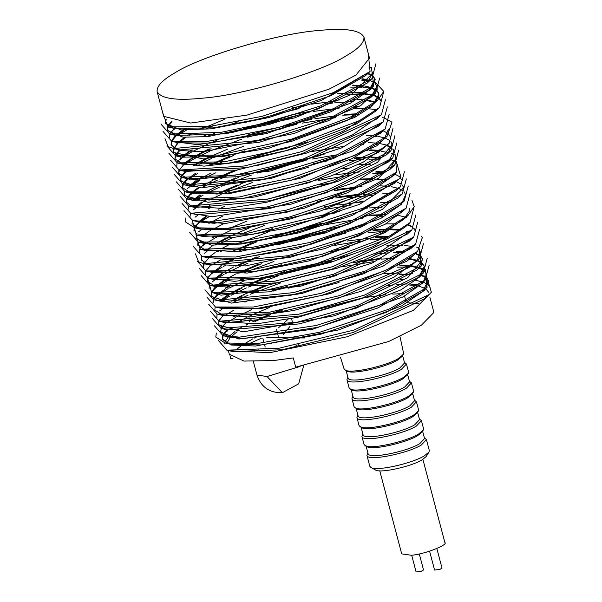 <?xml version="1.0" encoding="UTF-8"?>
<svg xmlns="http://www.w3.org/2000/svg" width="602" height="602" viewBox="0 0 602 602"><rect width="100%" height="100%" fill="white"/><g stroke="black" fill="none" stroke-linecap="round" stroke-linejoin="round"><path stroke-width="0.9" d="M174.873 72.88C162.45 79.968 156.543 86.229 157.145 91.654C161.058 98.683 176.13 100.858 202.362 98.179C242.147 95.47 321.25 72.165 346.195 55.805C358.619 48.709 364.526 42.449 363.924 37.023C360.011 30.002 344.938 27.827 318.706 30.506C278.922 33.215 199.819 56.513 174.873 72.88M237.015 322.664L247.053 317.194M248.423 316.517L269.839 307.344M400.631 279.478L403.483 279.494M413.935 280.118L415.109 280.269M415.862 280.374L422.943 281.992M423.507 282.195L427.902 284.528M428.24 284.821L430.182 287.809M426.442 296.801L424.365 298.855L353.261 332.492L282.203 349.739L232.959 351.583L226.834 350.183L278.944 348.249L354.021 330.054L429 294.611L431.371 292.248L426.592 276.596M228.941 350.665L269.613 352.704L347.219 336.759L413.446 310.331L431.31 292.316M419.835 285.062L410.684 284.091M407.539 283.986L396.274 284.219M279.411 310.527L270.14 314.101M267.732 315.079L252.802 321.739M247.384 324.486L245.985 325.23L246.745 324.516M249.085 322.062L251.124 319.73L240.544 321.438L239.303 322.619M231.431 301.135L241.477 295.672M243.133 294.86L264.534 285.709M356.978 261.276L381.179 258.363M410.331 258.687L417.359 260.342M417.969 260.561L424.47 266.182L418.578 277.379L356.595 307.998L299.307 323.891L227.232 329.851L221.107 328.451L297.192 322.205L357.746 305.44L423.214 273.142L427.262 258.115M224.463 329.076L218.631 324.365L218.895 321.227M219.263 320.384L222.778 315.96M224.403 315.222L223.891 315.674M218.797 325.012L243.042 331.898L334.531 315.741L401.037 289.833L420.091 276.642L424.628 266.784M424.538 266.475L422.423 263.541M422.122 263.307L417.585 261.005M420.678 251.832L416.953 260.794L409.631 259.229M393.663 258.476L380.991 259.108M379.283 259.251L353.517 262.57M267.98 285.16L249.717 292.534M243.133 295.574L234.84 299.864M227.579 295.085L239.536 288.426M241.184 287.621L262.653 278.44M265.745 277.281L351.282 254.661M381.051 251.057L393.234 250.598M415.974 253.397L420.331 255.767M421.377 256.791L422.581 259.041L418.849 268.071M421.408 265.888L416.772 270.132L362.953 297.802L300.804 315.892L225.253 322.68L219.128 321.28L298.923 314.154L364.519 295.1L421.408 265.888L419.015 247.783M216.901 317.818L217.013 314.101M220.407 321.551L256.971 323.808L297.576 317.344L368.733 296.41L407.787 277.627L422.739 259.635M422.649 259.334L420.542 256.384M420.188 256.106L415.628 253.796M405.5 251.741L396.116 251.215M347.512 256.023L331.86 259.071M284.37 271.63L269.681 276.611M266.197 277.883L248.009 285.25M241.402 288.32L230.927 293.859M239.024 280.487L243.501 278.372M263.172 270.268L275.197 266.016M335.901 249.965L348.904 247.603M208.751 304.326L217.284 314.169L269.636 312.197L339.806 295.552L413.153 263.631L419.511 258.612L408.893 267.581L339.4 297.87L272.932 313.672L223.41 315.568L214.854 310.083L215.125 306.9M219.948 300.722L226.593 295.725M228.798 295.138L220.814 300.804M218.639 314.477L249.424 317.043L293.859 310.466L361.223 291.255L393.557 277.402L419.248 258.852M345.676 248.776L330.536 251.696M281.33 264.745L267.062 269.613M245.819 278.116L240.966 280.351M223.538 280.735L235.548 274.053M236.917 273.376L258.341 264.218M376.814 236.797L389.163 236.27M417.607 251.35L412.972 255.587L382.458 273.797L321.528 295.431L257.332 308.412L221.619 308.39L215.493 306.99L253.284 307.028L321.137 293.332L385.446 270.524L417.607 251.35L422.401 237.391L421.483 236.481M212.942 302.844L213.206 299.653M213.59 298.788L217.066 294.37M217.631 293.844L218.037 293.467M225.615 287.869L230.852 284.746M231.033 285.453L226.834 287.922M225.848 288.539L218.94 293.55M217.811 294.551L214.019 299.059M213.65 299.751L213.048 303.182M216.532 307.223L260.214 308.675L330.701 293.445L407.163 261.035L417.344 251.591M387.876 236.94L375.204 237.557M373.097 237.73L347.173 241.063M261.441 263.729L238.723 273.255M221.649 273.586L233.666 266.927M235.232 266.159L256.663 257.016M332.567 235.548L345.601 233.162M374.895 229.535L390.104 229.023M391.443 229.046L400.654 229.648M413.055 246.399L410.97 248.46L363.871 273.714L295.394 294.355L222.77 301.7L213.544 299.728L216.773 300.33L293.535 292.617L365.896 270.84L415.613 244.216L419.617 229.264M216.901 300.353L211.024 295.582L211.46 291.97M211.671 291.534L215.155 287.109M215.651 286.642L222.717 281.262M229.121 278.207L224.742 280.788M223.884 281.33L216.976 286.341M216.013 287.192L212.1 291.804M211.731 292.497L211.129 295.928M211.212 296.297L231.326 303.115L301.768 293.528L382.977 266.212L415.365 244.442M409.345 232.063L406.568 231.311M399.743 230.235L390.284 229.731M385.829 229.753L373.052 230.408M341.906 234.502L326.758 237.421M259.552 256.565L236.819 266.046M225.171 263.255L231.92 259.703M258.424 248.453L322.416 229.994L343.802 225.893M408.457 224.554L412.754 226.916M413.83 227.992L414.951 230.16M207.276 277.274L211.641 292.474L265.339 290.397L333.689 274.211L413.687 237.128L409.044 241.372L333.312 276.529L268.65 291.88L217.766 293.874L214.997 293.099M209.112 288.358L209.376 285.205M213.718 279.509L220.799 274.136M221.807 274.188L214.402 279.659M212.604 292.692L221.039 295.161L300.503 286.236L372.427 262.954L413.19 237.579M415.019 230.468L413.619 228.211M412.603 227.315L408.058 225.02M339.919 227.3L262.073 247.836M233.501 259.612L223.041 265.143M231.71 251.628L253.111 242.471M256.377 241.244L341.913 218.639M364.436 215.636L369.771 215.17M371.539 215.042L386.492 214.59M396.756 215.23L397.937 215.381M398.84 215.516L406.5 217.39M409.3 232.109L407.223 234.163L332.281 268.996L277.394 282.759L215.757 286.665L207.231 281.217M211.874 272.352L212.28 271.984M219.926 266.355L221.867 265.166M220.942 266.408L212.506 272.488M211.987 272.962L208.217 277.462M207.856 278.169L207.321 281.51M210.835 285.521L266.919 285.333L336.947 268.281L382.488 250.364L411.324 230.408M382.458 215.23L369.846 215.847M322.424 223.079L275.129 235.578M256.693 241.906L238.49 249.266M221.348 248.776L228.143 245.195M326.495 213.921L339.52 211.558M362.148 208.54L367.513 208.074M369.515 207.923L381.743 207.457M199.239 268.341L207.735 278.147L255.128 276.92L316.735 263.578L390.427 235.608L410.03 222.612L405.394 226.856L386.868 239.152L317.058 265.693L258.702 278.365L213.868 279.539L211.099 278.764M205.5 274.678L205.613 270.915M210.143 265.806L206.358 270.29M205.989 271.005L205.432 274.377M209.06 278.417L234.562 281.33L270.704 277.123L330.551 262.449L373.443 246.481L409.676 222.936M336.134 212.784L320.798 215.757M272.322 228.609L257.806 233.546M216.028 243.494L226.074 238.023M227.428 237.361L248.852 228.188M324.44 206.832L337.429 204.469M359.853 201.444L365.309 200.955M409.255 208.585L409.285 211.272L403.475 219.61L377.77 235.532L322.198 256.467L253.991 271.637L212.077 272.397L209.308 271.622M203.619 267.544L203.702 263.661M208.518 257.49L215.17 252.501M216.148 251.869L218.105 250.658M219.519 250.635L217.375 251.922M208.307 258.567L204.507 263.074M204.266 263.51L203.536 267.198M207.103 271.261L247.272 273.052L309.074 260.877L385.137 232.605L407.84 215.614M363.698 201.693L337.79 205.011M227.902 237.91L219.617 242.23M230.069 228.083L247.038 221.039M338.926 196.726L363.488 193.709M381.961 193.061L391.157 193.671M403.573 210.369L401.496 212.423L358.679 235.969L289.404 257.551L210.188 265.143L205.056 263.375L201.519 259.605L201.783 256.414M206.584 250.259L213.228 245.255M217.457 243.471L215.313 244.766M204.973 263.947L245.473 265.926L324.847 248.588L384.949 224.418L405.914 208.382M376.34 193.761L363.578 194.408M361.629 194.574L335.698 197.93M332.417 198.487L317.427 201.361M337.677 189.367L361.93 186.432M380.05 185.807L389.253 186.417M391.368 186.703L398.389 188.351M398.938 188.546L403.242 190.909M404.311 191.985L405.605 194.8L401.338 204.356L380.697 218.488L297.034 248.746L228.241 259.868L203.077 256.7M404.168 201.098L399.532 205.342L361.584 226.856L309.955 244.623L240.025 258.371L208.292 257.897L202.167 256.505L235.645 257.016L309.556 242.531L364.112 223.778L404.168 201.098L408.231 186.086M199.601 252.358L199.864 249.19M200.24 248.348L203.747 243.923M204.206 243.486L204.62 243.11M212.107 237.579L214.049 236.375M215.298 236.353L213.191 237.632M205.455 243.185L204.928 243.644M354.352 187.869L334.178 190.676M223.884 223.635L215.809 227.819M319.399 185.017L332.417 182.647M361.975 179.042L374.181 178.561M399.758 196.132L397.681 198.186L348.919 223.974L300.579 239.393L254.541 249.062L206.268 250.658L197.712 245.195L197.975 242.064M202.746 235.976L209.413 230.98M210.354 230.378L212.288 229.189M201.256 249.491L238.294 251.824L325.163 233.027L382.428 209.391L403.709 187.598M403.618 187.297L402.204 185.01M401.195 184.114L396.658 181.804M386.431 179.75L376.995 179.245M372.849 179.253L360.199 179.885M328.549 184.054L265.715 199.571M222.311 216.359L213.928 220.693M218.646 209.21L224.727 206.313M333.862 174.919L360.086 171.894M376.175 171.465L385.333 172.089M395.025 174.219L399.397 176.574M399.736 176.868L401.662 179.863M397.945 188.84L395.875 190.894L361.155 210.941L293.889 233.365L243.757 243.08L204.334 243.517L195.831 238.076M208.563 223.139L210.519 221.927M211.806 221.905L209.669 223.184M195.981 238.648L211.325 245.119L241.44 244.036L298.848 232.846L351.952 215.576L400.074 187.056M384.595 172.563L375.227 172.029M217.992 201.331L222.462 199.217M242.147 191.12L254.142 186.876M357.881 164.79L370.2 164.293M398.569 179.426L393.934 183.663L322.83 217.299L251.771 234.547L202.528 236.39L196.395 234.991L248.513 233.064L323.583 214.869L398.569 179.426L400.932 177.056L396.154 161.411M193.927 230.882L194.198 227.691M199.006 221.521L205.643 216.524M206.832 216.592L199.902 221.604M198.788 222.589L194.988 227.082M194.619 227.789L194.032 231.206M197.667 235.284L233.418 237.474L286.484 228.218L359.424 204.402L398.328 179.644M224.772 198.969L219.941 201.196M216.02 194.19L237.451 185.04M240.552 183.873L252.599 179.637M313.221 163.631L326.224 161.261M355.872 157.589L371.118 157.062M372.457 157.084L381.668 157.686M391.21 159.763L395.567 162.104M396.635 163.134L398.02 166.069M185.905 217.864L185.341 221.845L194.581 227.774L226.691 228.406L289.381 217.051L358.581 193.987L396.658 172.157L392.022 176.401L355.902 197.125L290.345 218.993L231.04 229.768L200.707 229.174L192.015 223.635M206.584 207.479L209.917 205.538M210.106 206.245L208.006 207.449M195.537 227.992L241.522 229.234L320.482 210.956L374.218 189.103L394.476 174.843L396.409 172.383M380.75 158.273L371.321 157.754M366.889 157.762L354.164 158.394M240.416 184.573L217.736 194.077M202.716 193.197L235.864 177.793M239.272 176.514L324.809 153.924M370.539 149.838L379.749 150.432M193.596 220.731L225.411 223.53L304.762 208.051L378.673 178.245L396.101 158.83L395.92 158.13L390.028 169.305L347.106 192.896L287.011 212.19L214.335 223.259L198.788 221.927L192.663 220.528L209.044 221.942L285.86 210.294L349.356 189.931L394.664 165.061L398.705 150.079M190.097 216.366L190.36 213.191M195.123 207.088L201.783 202.084M204.537 200.361L208.021 198.344M205.854 200.331L203.739 201.617M202.897 202.152L195.469 207.63M385.589 152.088L381.126 151.29M378.831 151.019L369.387 150.515M367.98 150.508L364.932 150.538M320.956 155.324L242.583 175.957M238.821 177.334L216.005 186.823M214.297 187.643L203.875 193.182M212.702 179.674L234.095 170.516M368.597 142.591L377.785 143.208M378.974 143.359L386.928 145.15M387.53 145.368L391.834 147.746M392.895 148.807L394.032 150.997L388.139 162.194L326.164 192.813L268.868 208.698L196.801 214.666L190.668 213.266L266.754 207.013L327.307 190.255L392.782 157.95L396.831 142.922M188.193 209.18L188.456 206.042M193.212 199.962L199.887 194.965M200.865 195.018L193.972 200.03M191.729 213.507L212.604 216.712L291.466 204.063L354.578 182.451L392.233 158.454M394.099 151.283L392.7 149.018M391.684 148.115L387.146 145.819M237.542 169.967L214.447 179.554M212.702 180.389L202.219 185.928M235.314 162.088L307.795 141.839M366.656 135.442L376.995 136.218M377.86 136.338L384.934 137.993M385.543 138.212L389.9 140.575M390.939 141.598L392.15 143.855L388.41 152.885M390.969 150.696L386.333 154.94L332.515 182.609L270.373 200.699L194.815 207.494L188.689 206.095L268.492 198.969L334.087 179.908L390.969 150.696L394.897 135.759M192.053 206.712L186.311 202.054L186.778 198.427M186.959 198.066L190.458 193.641M191.383 192.783L198.043 187.794M200.993 185.943L204.244 184.061M199.051 187.854L192.128 192.858M191.075 193.791L187.305 198.284M189.976 206.366L226.533 208.623L267.145 202.152L338.294 181.217L377.356 162.442L392.308 144.45M392.218 144.149L390.751 141.794M376.355 136.699L375.061 136.549M301.429 143.886L277.304 149.642L239.242 161.419M210.971 173.128L202.52 177.515L190.375 185.612M208.585 165.302L230.002 156.114M232.741 155.083L244.758 150.824M383.572 131.018L387.966 133.366M388.305 133.652L390.246 136.646M178.312 189.133L186.846 198.976L239.197 197.005L309.375 180.359L382.721 148.438L389.08 143.419L378.455 152.389L308.969 182.684L242.501 198.487L192.971 200.376L184.423 194.897L184.686 191.714M189.517 185.529L196.154 180.54M199.081 178.696L202.332 176.807M184.581 195.507L207.953 202.264L255.158 196.929L330.784 176.07L363.134 162.209L388.817 143.652M233.584 155.542L210.527 165.159M193.099 165.542L205.116 158.86M206.486 158.191L227.902 149.025M388.516 130.1L388.328 129.392L384.618 138.34M176.394 181.879L185.062 191.797L222.853 191.842L290.698 178.147L355.014 155.339L387.176 136.157L382.541 140.401L352.027 158.604L291.097 180.239L226.894 193.227L191.188 193.197L182.511 187.658L182.767 184.46M183.151 183.595L186.635 179.178M195.417 173.353L188.501 178.365M187.372 179.366L183.58 183.866M183.219 184.566L182.617 187.99M186.101 192.038L229.783 193.49L300.27 178.26L376.732 145.85L386.913 136.398M213.048 155.858L208.284 158.063M206.855 158.755L194.311 165.595M191.218 158.401L203.228 151.734M204.8 150.967L209.255 148.875M344.464 114.35L356.805 113.831M174.475 174.633L183.113 184.543L186.342 185.145L263.104 177.424L335.457 155.655L385.175 129.024L380.539 133.268L333.433 158.522L264.955 179.163L192.339 186.515L189.239 185.935L180.592 180.397L181.029 176.777M181.232 176.348L184.716 171.924M185.582 172.006L181.661 176.612M181.3 177.304L180.698 180.743M180.781 181.112L200.887 187.929L271.321 178.343L352.524 151.027L384.926 129.257M358.453 114.53L342.621 115.215M335.043 115.938L314.854 118.737M311.475 119.316L247.046 135.202M211.129 148.679L206.381 150.861M204.755 151.644L192.249 158.446M227.992 133.26L291.978 114.801L313.364 110.708M355.037 106.569L357.851 106.577M368.304 107.209L369.5 107.359M380.69 124.117L378.613 126.179L302.874 161.336L238.211 176.687L187.327 178.681L178.681 173.165L178.945 170.02M183.693 163.94L190.367 158.943M191.376 159.003L184.49 164.015M183.49 164.903L179.712 169.418M179.358 170.11L178.786 173.504M178.862 173.85L190.608 179.968L270.072 171.043L341.996 147.768L382.759 122.387M368.725 107.946L367.386 107.796M356.64 107.284L353.637 107.299M339.265 108.082L313.439 111.43M309.488 112.107L231.635 132.651M225.938 126.059L238.234 121.732M334.005 100.444L339.332 99.985M353.284 99.383L356.06 99.398M357.152 99.42L367.498 100.195M368.401 100.323L375.46 101.986M381.427 114.734L376.792 118.978L301.85 153.803L246.963 167.574L185.318 171.472L179.193 170.073L244.292 165.994L302.227 151.493L381.427 114.734L385.4 99.751M176.792 166.032L177.056 162.894M177.44 162.051L180.946 157.626M181.443 157.16L188.516 151.802M189.495 151.17L191.436 149.973M192.61 149.951L190.51 151.215M189.487 151.855L182.075 157.303M180.404 170.328L236.481 170.14L306.516 153.096L352.05 135.172L380.885 115.223M372.202 101.618L367.769 100.82M366.836 100.7L365.527 100.549M354.992 100.022L352.027 100.037M337.541 100.812L311.633 104.161M307.577 104.853L291.985 107.886M208.059 134.08L203.205 136.3M199.194 129.264L203.687 127.15M351.312 92.264L354.119 92.279M355.263 92.302L364.428 92.919M374.083 95.033L378.462 97.381M379.508 98.389L380.735 100.662M168.801 153.156L177.304 162.954L224.697 161.735L286.304 148.393L359.988 120.415L379.591 107.427L374.956 111.671L356.437 123.959L286.62 150.508L228.263 163.172L183.429 164.354L174.911 158.89L175.37 155.271M175.558 154.872L179.042 150.447M179.607 149.921L180.013 149.552M179.712 150.613L175.927 155.098M175.709 155.504L175.001 159.191M178.628 163.232L204.131 166.144L240.266 161.93L300.12 147.264L343.012 131.296L379.237 107.75M380.81 100.978L379.305 98.608M378.312 97.742L373.729 95.44M373.089 95.229L365.768 93.649M364.97 93.543L354.33 92.851M353.156 92.843L337.602 93.438M224.215 119.512L201.128 129.129M353.412 85.13L363.789 85.883M364.556 85.988L371.622 87.606M372.156 87.794L376.543 90.127M376.882 90.42L378.816 93.4L378.854 96.087L373.037 104.424L347.339 120.34L291.759 141.282L223.56 156.445L181.646 157.205L173 151.666L177.123 143.193M177.68 142.666L184.731 137.309M187.673 135.465L190.909 133.584M191.097 134.291L189.088 135.442M185.913 137.376L178.47 142.847M177.876 143.374L174.068 147.881M173.827 148.325L173.105 152.005M173.18 152.351L203.31 158.951L268.755 148.235L354.706 117.413L371.743 106.419L379.004 94.115L378.816 93.4M378.899 93.761L376.732 90.834M376.37 90.548L371.743 88.268M362.916 87.237L371.178 88.088L368.401 87.335M363.074 86.417L352.396 85.732M362.795 78.764L369.816 80.397M370.313 80.57L374.662 82.903M374.963 83.166L376.905 86.154L371.058 97.238L328.24 120.776L258.973 142.365L179.757 149.958L174.618 148.19L171.081 144.412L171.352 141.222M171.736 140.364L175.212 135.939M176.153 135.066L182.79 130.07M183.64 129.52L185.597 128.309M187.019 128.279L184.882 129.573M183.986 130.137L176.514 135.616M175.95 136.127L172.157 140.627M171.916 141.071L171.194 144.766M171.088 144.42L171.269 145.127L179.17 150.485L203.581 151.712L294.205 133.463L360.733 105.613L377.123 89.54L377.085 86.854M376.98 86.507L375.497 84.197M361.095 80.058L369.365 80.901L362.058 79.336M368.507 73.361L372.804 75.717M373.074 75.95L375.001 78.96L369.094 90.149L331.153 111.663L279.524 129.438L209.594 143.178L177.853 142.712L175.084 141.937M174.008 128.896L170.223 133.418M169.862 134.103L169.275 137.519M172.639 141.508L197.81 144.676L266.596 133.561L350.266 103.296L370.907 89.164L375.174 79.607L375.001 78.945M375.076 79.276L372.931 76.356M372.638 76.13L368.085 73.85M373.27 72.398L373.112 71.819L367.25 83.001L318.481 108.789L270.14 124.2L224.11 133.87L175.837 135.465L167.281 130.009L167.537 126.871M167.913 126.029L171.427 121.604M172.037 121.754L168.274 126.254M167.913 126.962L167.371 130.31M167.281 130.009L167.439 130.619L183.016 137.181L207.863 136.631L294.724 117.834L351.989 94.205L373.27 72.413M162.683 112.627L167.77 126.924L209.443 126.488L262.367 116.254L333.365 92.633L370.072 71.465L365.437 75.709L330.724 95.756L263.458 118.173L213.326 127.887L173.903 128.324L165.399 122.883L165.859 119.256M166.19 119.489L165.482 123.169M165.55 123.463L180.893 129.927L211.009 128.851L268.409 117.653L321.513 100.383L369.636 71.864M157.145 91.654L163.669 116.344L190.736 123.041L247.023 115.102L328.993 89.209L356.023 75.039L369.5 58.123L363.924 37.023M244.863 302.121L249.333 300.029M269.704 291.707L281.984 287.395M400.977 265.023L410.18 265.625M412.295 265.911L419.316 267.551M419.835 267.739L424.147 270.087M424.425 270.328L426.359 273.331M422.544 282.436L420.467 284.498L377.537 308.081L317.45 327.383L244.766 338.444L229.227 337.12L220.528 331.559L220.716 332.274L239.009 339.024L312.874 329.174L403.159 296.839L422.837 282.955L426.54 274.015L426.351 273.316M233.027 316.757L234.976 315.546M236.285 315.523L234.17 316.802M225.396 323.282L221.596 327.797M221.243 328.481L220.641 331.913M426.434 273.669L424.275 270.75M423.974 270.516L419.413 268.236M418.864 268.048L411.557 266.483M409.27 266.204L399.818 265.708M287.508 286.259L273.022 291.15M421.641 274.956L426.005 277.296M426.329 277.567L428.27 280.562L422.453 291.594L386.333 312.31L320.783 334.185L261.479 344.954L231.145 344.367L225.013 342.967L257.122 343.599L319.812 332.236L389.012 309.172L427.089 287.35L425.539 269.621L424.681 269.35M228.369 343.591L222.447 338.828L222.717 335.63M223.101 334.765L226.57 330.347M227.308 330.528L223.523 335.028M223.154 335.735L222.559 339.167M222.447 338.813L222.635 339.528L231.108 345.006L255.7 346.03L338.678 329.904L401.76 305.816L424.907 290.036L428.451 281.262L428.27 280.562M428.346 280.916L426.178 277.989M425.832 277.718L421.212 275.453M412.513 273.609L411.181 273.458M401.752 272.947L384.595 273.586M227.842 330.648L225.426 332.447M218.255 340.296L226.834 350.183M426.269 276.506L423.755 275.866M409.789 274.324L399.292 274.346M339.009 282.519L288.667 295.8M251.606 309.594L236.616 316.87M235.6 317.42L227.338 322.424M225.923 323.402L223.508 325.193M216.344 333.049L215.772 337.03L225.013 342.967M424.41 269.267L422.152 268.68M407.863 267.085L397.328 267.122M336.586 275.498L288.072 288.268M233.584 310.293L225.306 315.297M214.417 325.817L223.101 335.72L239.476 337.128L316.298 325.479L379.794 305.124L425.102 280.254L429.143 265.264M374.083 261.584L341.003 266.949M280.795 282.85L250.206 294.288M248.092 295.206L233.034 302.452M222.055 309.104L219.587 310.933M212.514 318.669L221.107 328.451M404.123 252.599L393.678 252.614M388.847 252.832L374.587 254.052M332.394 261.102L307.976 266.964L284.881 273.662M278.899 275.596L248.468 287.019M246.338 287.937L231.296 295.206M230.054 295.875L221.754 300.88M210.632 311.535L219.128 321.28M418.691 247.685L416.313 247.068M413.01 246.429L404.755 245.571M402.286 245.45L391.879 245.45M390.457 245.503L386.868 245.669M244.412 280.69L229.317 287.982M228.128 288.629L219.09 294.145M218.338 294.671L215.915 296.477M419.511 258.612L423.402 243.735M384.648 238.565L370.283 239.792M360.764 240.981L334.704 245.42M273.978 261.471L243.93 272.811M229.934 279.396L227.195 280.848M226.164 281.405L217.111 286.943M216.434 287.417L213.988 289.238M206.832 297.072L215.493 306.99M386.221 231.213L368.063 232.673M248.152 263.074L242.049 265.61M240.108 266.46L225.133 273.707M224.087 274.271L215.057 279.795M214.455 280.216L212.047 281.999M204.913 289.818L213.544 299.728M396.409 223.861L385.897 223.891M364.466 225.615L357.445 226.525M324.809 232.372L277.304 244.909M226.141 265.053L223.432 266.475M222.213 267.13L213.183 272.631M212.529 273.082L210.075 274.903M413.687 237.128L417.75 222.1M396.199 216.667L394.573 216.6M382.819 216.682L379.252 216.855M362.743 218.345L322.183 225.268L275.648 237.602M245.18 248.445L238.964 251.026M220.498 259.906L212.205 264.895M201.113 275.528L209.624 285.265L274.73 281.179L332.658 266.678L411.858 229.926L415.832 214.944M267.454 232.38L236.857 243.855M222.612 250.53L219.865 251.982M410.03 222.612L413.898 207.75M390.841 202.31L380.404 202.31M351.38 204.936L325.306 209.376M264.699 225.404L240.695 234.201M232.823 237.527L220.535 243.366M208.42 250.409L207.637 250.944M206.93 251.44L204.462 253.261M197.321 261.095L205.952 270.998L250.312 270.208L322.379 254.21L381.021 232.139L408.111 215.365L414.221 206.614L411.979 200.496M373.067 195.409L358.604 196.666M356.354 196.922L349.288 197.84M230.611 230.438L215.636 237.692M214.621 238.249L205.583 243.78M204.973 244.209L202.565 245.992M195.409 253.841L198.592 261.862L204.063 263.744L287.854 255.745L360.997 232.982L406.132 208.179L410.09 193.272M193.483 246.632L202.167 256.505M214.929 221.807L212.175 223.244M201.158 229.926L198.675 231.762M197.042 233.094L196.177 233.862M195.876 234.125L200.142 249.258L251.124 247.603L299.706 237.421L350.8 221.16L402.317 193.949L406.335 178.937M383.233 173.414L372.811 173.421M351.29 175.122L318.195 180.48M209.12 216.675L200.835 221.679M199.33 222.71L196.846 224.554M189.72 232.349L198.208 242.117L239.882 241.673L292.805 231.446L363.804 207.825L400.511 186.658L404.393 171.751M349.107 167.988L342.034 168.884M231.386 198.148L225.201 200.737M211.114 207.344L208.345 208.804M197.403 215.456L194.988 217.254M192.091 219.722L196.395 234.991M395.83 161.313L393.64 160.749M379.35 159.139L368.86 159.161M363.631 159.402L349.213 160.636M308.57 167.333L258.228 180.615M252.938 182.331L222.936 193.633M221.167 194.408L208.909 200.233M195.492 208.209L193.076 210.008M396.658 172.157L395.108 154.428L394.25 154.157M393.979 154.074L391.714 153.487M338.083 154.616L312.009 159.094M306.155 160.313L257.641 173.083M251.425 175.084L221.265 186.387M219.218 187.275L206.945 193.084M203.145 195.108L194.875 200.105M183.979 210.625L192.663 220.528M377.145 144.706L375.49 144.646M363.585 144.743L359.988 144.924M343.644 146.391L310.564 151.764M303.942 153.141L256.64 165.64M225.983 176.521L219.768 179.095M217.653 180.013L202.603 187.26M191.624 193.912L189.148 195.74M182.075 203.484L190.668 213.266M215.9 172.751L203.604 178.576M199.616 180.69L191.323 185.687M189.803 186.733L187.305 188.576M180.201 196.35L188.689 206.095M222.063 162.096L215.832 164.692M197.689 173.436L189.419 178.44M187.907 179.479L185.476 181.285M389.08 143.419L392.963 128.542M243.547 146.286L213.492 157.619M211.769 158.371L199.495 164.203M186.003 172.225L183.55 174.046M387.176 136.157L391.97 122.198L384.738 118.173M384.452 118.09L382.255 117.518M355.782 116.02L352.11 116.209M335.502 117.729L302.377 123.109M296.861 124.253L247.618 137.211M241.673 139.137L211.611 150.425M209.669 151.268L194.702 158.514M193.656 159.086L184.626 164.602M385.175 129.024L389.185 114.079M377.002 109.632L368.717 108.789M365.978 108.669L355.458 108.706M216.366 140.544L210.151 143.125M208.014 144.051L192.994 151.283M191.782 151.945L182.752 157.438M182.097 157.897L179.644 159.711M172.563 167.461L181.202 177.281L234.908 175.212L303.25 159.026L383.248 121.935L387.319 106.908M365.768 101.475L364.142 101.414M352.388 101.49L334.524 102.897M332.312 103.153L325.253 104.063M299.066 108.556L245.21 122.417M214.748 133.26L208.533 135.841M181.766 149.71L181.014 150.222M170.682 160.335L179.193 170.073M373.059 95.214L364.827 94.356M362.329 94.243L351.922 94.243M350.575 94.288L347.008 94.461M212.649 126.066L206.426 128.662M179.915 142.463L179.155 142.983M379.591 107.427L383.459 92.557M362.02 87.185L349.973 87.124M190.104 128.173L187.35 129.633M186.274 130.22L177.989 135.224M166.889 145.902L175.513 155.805L219.873 155.023L291.94 139.024L350.59 116.954L377.68 100.18L383.79 91.421L375.227 82.196M374.926 82.105L372.743 81.548M174.535 129.016L172.134 130.8M164.978 138.648L168.161 146.67L173.632 148.559L257.423 140.552L330.558 117.789L375.693 92.994L379.659 78.079M163.052 131.447L171.728 141.312L205.207 141.824L279.125 127.338L333.681 108.593L373.737 85.913L371.472 67.717M371.201 67.635L368.868 67.025M161.155 124.313L169.711 134.065L220.686 132.41L269.275 122.229L320.369 105.967L371.885 78.757L375.896 63.744M370.072 71.465L368.311 53.631M241.267 327.48L235.766 330.995M234.863 331.627L228.474 336.932M227.97 337.459L224.877 341.921M224.546 342.854L224.35 343.825M226.977 343.057L229.941 337.94M230.965 336.842L237.083 331.77M254.992 321.521L270.433 314.695M272.992 313.665L283.068 309.842M388.087 285.544L392.797 285.197M409.285 285.002L417.758 285.958M419.316 286.281L425.403 288.539M425.907 288.855L428.564 292.233M228.324 350.522L229.302 354.217L243.923 361.065L273.383 360.575L293.279 357.919L295.725 367.182L388.764 341.477L421.415 325.2L433.207 313.153L433.32 310.226L429.843 297.079M407.306 302.836L418.668 303.378M392.715 294.085L403.874 293.58L404.002 294.069M404.536 296.086L406.267 302.625M385.634 294.724L366.166 297.388M362.269 298.05L296.816 314.613M291.654 318.571L292.519 323.176M258.393 336.044L254.202 338.106M252.622 338.926L241.507 345.608M240.657 346.218L237.135 349.032M232.974 358.213L230.829 358.875L229.994 355.714M304.823 337.97L266.776 337.677M247.926 344.224L261.306 338.264M293.219 347.836L297.23 344.954M278.553 327.797L288.065 319.271M278.726 337.767L278.29 336.104M278.109 335.419L276.566 329.58M289.871 326.547L283.286 334.584M258.243 349.912L254.797 351.109M262.811 338.113L264.075 342.884M264.707 345.277L265.181 347.068M422.897 459.386L444.855 542.485C448.844 544.802 422.95 554.811 411.151 555.24L401.715 553.878L379.757 470.787M411.67 555.187L416.087 571.9L421.423 571.26L423.522 569.936L419.301 553.938M429.595 551.221L434.576 570.056L439.911 569.417L442.011 568.092L436.841 548.535M340.506 357.392L344.081 368.86L345.112 369.967C349.988 374.181 385.995 366.166 398.464 358.491L403.227 354.608L403.581 353.141L399.999 336.691M346.225 370.411L346.933 370.967C351.568 374.971 385.769 367.363 397.621 360.064L402.144 356.384L403.227 354.608M345.932 369.869L348.046 377.868C348.144 383.925 386.371 376.242 399.728 368.063L404.574 362.931L402.46 354.932M347.873 377.221L346.948 379.712C347.045 386.093 387.282 378.003 401.346 369.395L406.448 363.992L404.409 362.284M346.948 379.712L349.055 387.711L350.108 388.869C354.984 393.083 390.991 385.077 403.46 377.394L408.224 373.518L408.562 371.991L406.448 363.992M351.222 389.321L351.929 389.878C356.565 393.881 390.766 386.273 402.61 378.974L407.133 375.287L408.224 373.518M350.928 388.772L353.043 396.771C353.141 402.836 391.368 395.145 404.725 386.973L409.571 381.841L407.456 373.842M352.87 396.131L351.937 398.622C352.042 405.003 392.278 396.906 406.342 388.305L411.444 382.902L409.405 381.194M351.937 398.622L354.051 406.621L355.105 407.78C359.981 411.994 395.981 403.987 408.457 396.304L413.22 392.429L413.559 390.901L411.444 382.902M356.218 408.231L356.926 408.781C361.554 412.784 395.762 405.176 407.607 397.877L412.129 394.197L413.22 392.429M355.925 407.682L358.039 415.681C358.137 421.739 396.357 414.056 409.721 405.883L414.567 400.744L412.453 392.745M357.866 415.034L356.933 417.525C357.039 423.906 397.275 415.816 411.339 407.208L416.441 401.805L414.394 400.097M356.933 417.525L359.048 425.531L360.101 426.69C364.978 430.897 400.977 422.89 413.454 415.207L418.209 411.332L418.556 409.804L416.441 401.805M361.208 427.134L361.915 427.691C366.55 431.694 400.751 424.086 412.603 416.787L417.126 413.1L418.209 411.332M360.922 426.592L363.036 434.591C363.134 440.649 401.353 432.966 414.718 424.786L419.564 419.654L417.449 411.655M362.863 433.944L361.93 436.435C362.035 442.816 402.271 434.727 416.336 426.118L421.438 420.715L419.391 419.007M361.93 436.435L364.044 444.434L365.09 445.593C369.974 449.807 405.974 441.8 418.45 434.117L423.206 430.242L423.552 428.714L421.438 420.715M366.204 446.044L366.911 446.601C371.547 450.597 405.748 442.989 417.6 435.697L422.122 432.01L423.206 430.242M365.918 445.495L368.033 453.494C368.131 459.559 406.35 451.869 419.714 443.697L424.56 438.557L422.446 430.558M367.86 452.847L366.927 455.345C367.032 461.719 407.268 453.63 421.332 445.028L426.434 439.618L424.387 437.917M366.927 455.345L369.809 466.249L370.855 467.408C375.738 471.622 411.738 463.615 424.214 455.932L428.97 452.057L429.316 450.529L426.434 439.618M370.855 467.408L375.407 469.921C379.674 473.608 411.181 466.595 422.092 459.875L426.254 456.482L428.97 452.057M253.404 361.606L256.956 375.061L267.04 376.521L300.165 366.422M267.04 376.521L282.383 392.7L298.675 383.82L303.656 365.798M424.463 266.174L424.621 266.769M422.581 259.041L422.739 259.628M214.854 310.083L215.019 310.7M201.519 259.612L201.708 260.312M399.751 172.616L399.931 173.316M180.592 180.397L180.773 181.097M218.962 320.181L219.873 319.346M420.264 261.434L419.692 261.298M211.437 291.376L212.092 290.781M209.466 284.167L210.309 283.399M207.547 277.018L208.525 276.122M203.845 262.645L204.507 262.043M194.341 226.661L195.033 226.021M167.597 125.81L168.56 124.93M429 294.611L424.365 298.855M427.089 287.35L422.453 291.594M223.101 335.72L229.227 337.12M425.102 280.254L420.467 284.498M423.214 273.142L418.578 277.379M217.284 314.169L223.41 315.568M415.613 244.216L410.97 248.46M211.641 292.474L217.766 293.874M209.624 285.265L215.757 286.665M411.858 229.926L407.223 234.163M207.735 278.147L213.868 279.539M205.952 270.998L212.077 272.397M408.111 215.365L403.475 219.61M204.063 263.744L210.188 265.143M406.132 208.179L401.496 212.423M200.142 249.258L206.268 250.658M402.317 193.949L397.681 198.186M198.208 242.117L204.334 243.517M400.511 186.658L395.875 190.894M194.581 227.774L200.707 229.174M394.664 165.061L390.028 169.305M392.782 157.95L388.139 162.194M186.846 198.976L192.971 200.376M185.062 191.797L191.188 193.197M183.113 184.543L189.239 185.935M181.202 177.281L187.327 178.681M383.248 121.935L378.613 126.179M177.304 162.954L183.429 164.354M175.513 155.805L181.646 157.205M377.68 100.18L373.037 104.424M173.632 148.559L179.757 149.958M375.693 92.994L371.058 97.238M171.728 141.312L177.853 142.712M373.737 85.913L369.094 90.149M169.711 134.065L175.837 135.465M371.885 78.757L367.25 83.001M167.77 126.924L173.903 128.324M297.885 343.245L298.283 344.743M282.383 392.7C269.613 393.031 261.14 387.154 256.956 375.061M346.933 370.967L345.112 369.967M351.929 389.878L350.108 388.869M356.926 408.781L355.105 407.78M361.915 427.691L360.101 426.69M366.911 446.601L365.09 445.593"/></g></svg>
